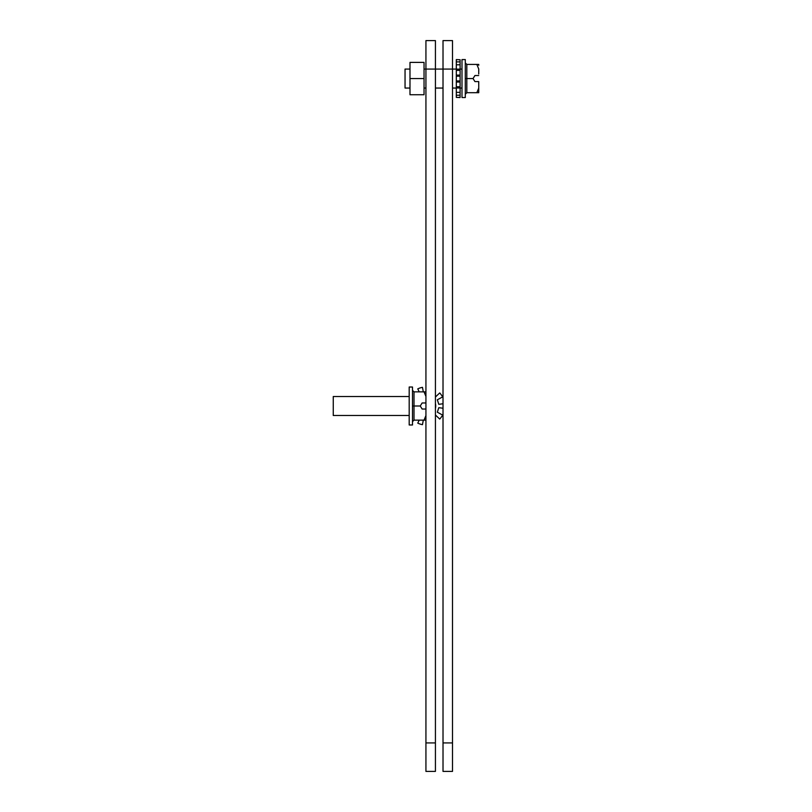 <?xml version="1.0" encoding="UTF-8"?>
<svg xmlns="http://www.w3.org/2000/svg" width="812" height="812" viewBox="0 0 812 812"><rect width="100%" height="100%" fill="white"/><g stroke="black" fill="none" stroke-linecap="round" stroke-linejoin="round"><path stroke-width="1.22" d="M443.017 742.929L452.507 742.929L452.507 771.4L443.017 771.4L443.017 40.6L452.507 40.6L452.507 69.071L456.303 69.071M452.507 742.929L452.507 69.071L435.425 69.071L435.425 771.4L425.935 771.4L425.935 69.071L435.425 69.071L435.425 40.6L425.935 40.6L425.935 69.071L424.037 69.071M409.187 396.51L333.265 396.51L333.265 415.49L409.187 415.49M409.187 406L409.187 424.98L412.496 424.98L412.496 387.019L409.187 387.019L409.187 406M425.935 396.439L424.037 391.861L414.008 391.861L412.496 390.349M414.008 391.861L414.008 406L412.496 406M425.935 402.965L422.138 402.965L420.24 406L414.008 406L414.008 420.139L412.496 421.651M424.037 391.861L425.346 391.861M425.874 402.965L425.935 401.422M420.24 406L422.138 409.035L425.935 409.035L425.935 410.578M414.008 420.139L424.037 420.139L425.935 415.561M425.935 420.139L424.037 420.139L425.935 420.139M423.306 420.139L422.463 424.666A18.98 18.98 0 0 1 417.774 423.133L419.195 420.139M443.017 408.233L438.795 407.685L437.333 412.202L442.611 415.064A18.98 18.98 0 0 1 439.708 419.053L435.425 414.993M435.425 397.007L439.708 392.947A18.98 18.98 0 0 1 442.611 396.936L437.333 399.798L438.795 404.315L443.017 403.767M419.195 391.861L417.774 388.867A18.98 18.98 0 0 1 422.463 387.334L423.306 391.861M435.425 408.416A9.795 9.795 0 0 0 435.425 403.584M460.099 59.743L456.303 59.581L460.099 59.743L460.099 61.885L456.303 61.885L456.303 59.743M460.099 97.389L456.303 97.389L460.099 97.541L460.099 61.885M456.303 61.885L456.303 64.787L460.099 64.787M460.099 69.142L456.303 69.142L456.303 64.787M460.099 70.4L456.303 70.4L456.303 69.142M456.303 70.4L456.303 75.09L460.099 75.09M460.099 76.186L456.303 76.186L456.303 75.09M460.099 80.936L456.303 80.936L456.303 76.186M460.099 82.032L456.303 82.032L456.303 80.936M456.303 82.032L456.303 86.722L460.099 86.722M460.099 87.98L456.303 87.98L456.303 86.722M460.099 92.345L456.303 92.345L456.303 87.98M456.303 92.345L456.303 95.237L460.099 95.237M456.303 97.389L456.303 95.237M409.989 78.561L409.989 94.74L424.037 94.74L424.037 78.561L409.989 78.561L409.989 62.392L424.037 62.392L424.037 78.561M409.989 69.071L405.046 69.071L405.046 88.051L409.989 88.051M461.998 78.561L461.998 97.541L465.296 97.541L465.296 59.581L461.998 59.581L461.998 78.561M478.735 73.983L478.735 69.01L476.837 64.422L466.819 64.422L465.296 62.91M466.819 64.422L466.819 78.561L465.296 78.561M478.684 75.526L474.939 75.526L473.041 78.561L466.819 78.561L466.819 92.7L465.296 94.222M476.837 64.422L478.156 64.422M473.041 78.561L474.939 81.596L478.735 81.596L478.735 83.149L478.684 81.596M466.819 92.7L476.837 92.7L478.735 88.122L478.735 83.149M478.735 92.7L476.837 92.7L478.735 92.7L478.735 88.122L478.735 91.847M478.735 64.422L478.735 65.275M435.425 742.929L425.935 742.929M424.037 88.051L425.935 88.051M435.425 88.051L443.017 88.051M452.507 88.051L456.303 88.051M460.099 88.051L461.998 88.051M460.099 69.071L461.998 69.071"/></g></svg>

